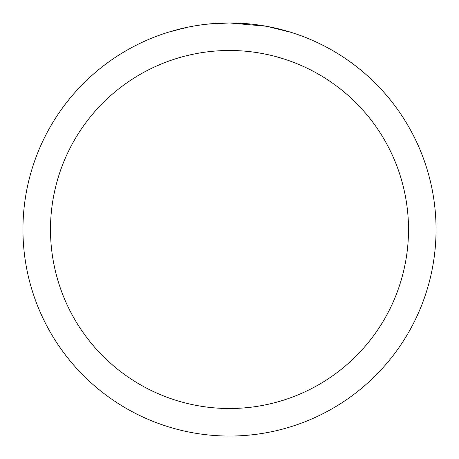 <?xml version="1.0" encoding="UTF-8"?>
<svg xmlns="http://www.w3.org/2000/svg" width="459" height="459" viewBox="0 0 459 459"><rect width="100%" height="100%" fill="white"/><g stroke="black" fill="none" stroke-linecap="round" stroke-linejoin="round"><path stroke-width="0.69" d="M233.62 22.99L236.494 23.07M254.934 24.522L255.806 24.631M266.191 26.238L229.5 22.95A206.55 206.55 0 0 1 436.05 229.5A206.55 206.55 0 0 1 229.5 436.05A206.55 206.55 0 0 1 22.95 229.5A206.55 206.55 0 0 1 229.5 22.95L207.175 24.161M267.167 26.415L290.863 32.279M229.5 50.49A179.01 179.01 0 0 1 408.51 229.5A179.01 179.01 0 0 1 229.5 408.51A179.01 179.01 0 0 1 50.49 229.5A179.01 179.01 0 0 1 229.5 50.49M206.206 24.27L203.687 24.568M168.143 32.279L186.142 27.551M197.921 25.377L203.687 24.574M214.359 23.507L215.501 23.426M198.621 25.274L202.419 24.734"/></g></svg>
